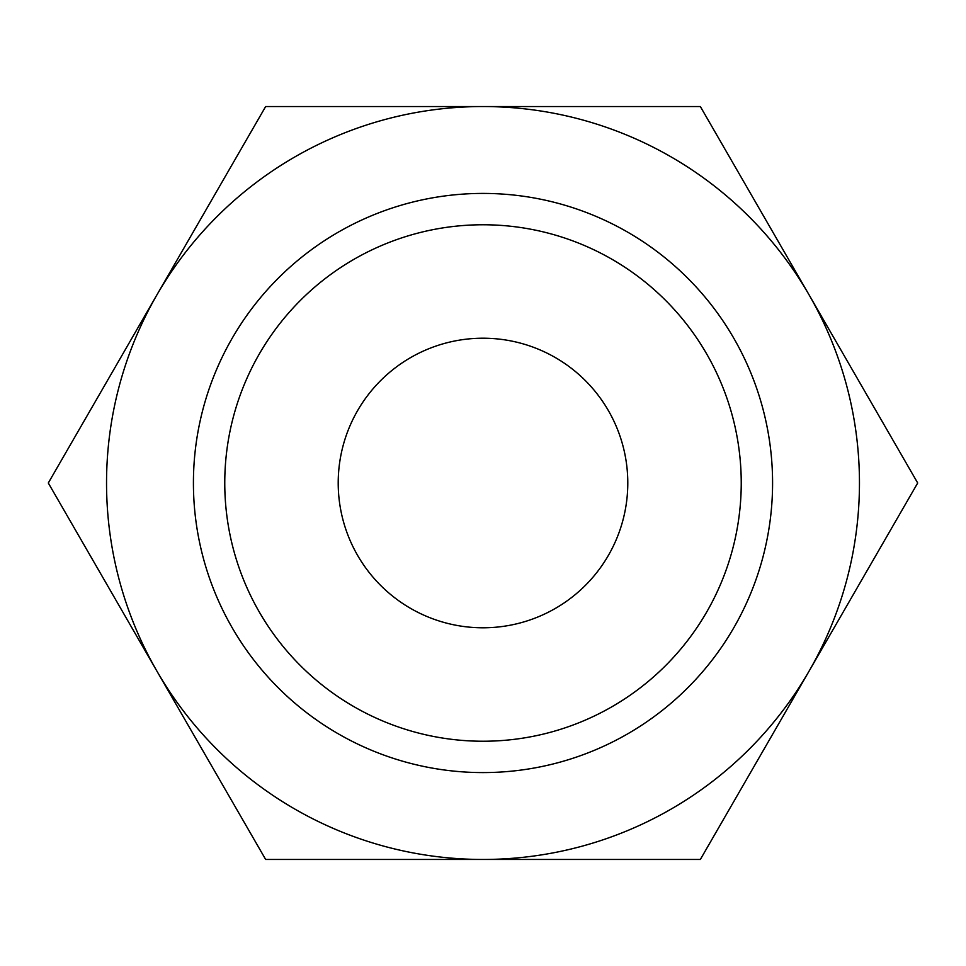 <?xml version="1.0" encoding="UTF-8"?>
<svg xmlns="http://www.w3.org/2000/svg" width="966" height="966" viewBox="0 0 966 966"><rect width="100%" height="100%" fill="white"/><g stroke="black" fill="none" stroke-linecap="round" stroke-linejoin="round"><path stroke-width="1.45" d="M917.7 483L700.35 106.538L483 106.538A376.462 376.462 0 0 0 156.975 671.225A376.462 376.462 0 0 0 483 859.462L700.35 859.462L809.025 671.225A376.462 376.462 0 0 0 483 106.538L265.65 106.538L48.3 483L265.65 859.462L483 859.462A376.462 376.462 0 0 0 809.025 671.225L917.7 483M193.417 483A289.583 289.583 0 0 0 483 772.583A289.583 289.583 0 0 0 772.583 483A289.583 289.583 0 0 0 483 193.417A289.583 289.583 0 0 0 193.417 483M224.764 483A258.236 258.236 0 0 0 483 741.236A258.236 258.236 0 0 0 741.236 483A258.236 258.236 0 0 0 483 224.764A258.236 258.236 0 0 0 224.764 483M338.209 483A144.791 144.791 0 0 1 483 338.209A144.791 144.791 0 0 1 627.791 483A144.791 144.791 0 0 1 483 627.791A144.791 144.791 0 0 1 338.209 483"/></g></svg>
